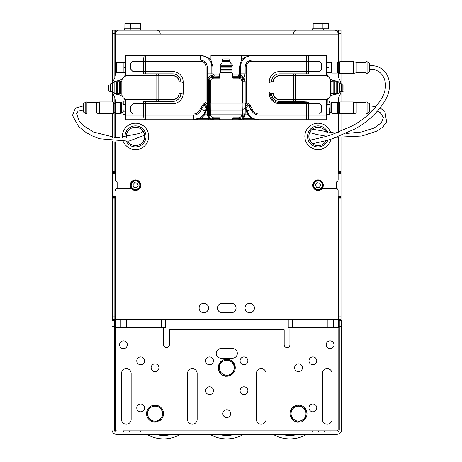 <?xml version="1.0" encoding="UTF-8"?>
<svg xmlns="http://www.w3.org/2000/svg" width="462" height="462" viewBox="0 0 462 462"><rect width="100%" height="100%" fill="white"/><g stroke="black" fill="none" stroke-linecap="round" stroke-linejoin="round"><path stroke-width="0.69" d="M339.27 326.397L339.27 320.657L341.568 320.657L341.568 326.397L339.27 326.397L339.27 429.718A2.298 2.298 0 0 1 336.977 432.01L116.563 432.01A2.298 2.298 0 0 1 114.27 429.718L114.27 326.397L111.971 326.397L111.971 320.657L114.27 320.657L114.27 326.397M341.568 326.397L341.568 429.718A4.591 4.591 0 0 1 336.977 434.309L116.563 434.309A4.591 4.591 0 0 1 111.971 429.718L111.971 326.397M338.698 173.718L338.698 173.371L340.996 173.371L340.996 196.673L338.126 196.673L338.126 316.066L338.126 190.65L338.126 319.508L115.413 319.508L115.413 327.546L115.356 196.673M114.842 318.364L115.413 318.364L115.413 196.673L112.543 196.673L112.543 173.371L114.842 173.371L114.842 172.909L112.543 172.909L112.543 173.371M341.147 91.412A17.221 17.221 0 0 1 339.501 95.796A11.481 11.481 0 0 0 338.126 101.247L338.126 103.17M338.126 112.584L338.126 132.392M338.126 137.358L338.126 179.741A2.298 2.298 0 0 1 335.828 182.04L322.268 182.04L335.828 182.04M338.698 37.104A2.298 2.298 0 0 0 338.126 35.586L338.126 62.844L338.126 30.215L115.413 30.215L115.413 34.812L338.126 34.812M338.126 72.257L338.126 73.984A11.481 11.481 0 0 0 339.501 79.435A17.221 17.221 0 0 1 341.147 83.824M115.413 179.741L115.413 141.828L115.413 179.741A2.298 2.298 0 0 0 117.712 182.04L131.272 182.04M115.413 137.797L115.413 112.584L115.413 137.797M115.413 103.17L115.413 101.247L115.413 103.17M203.811 312.739A4.707 4.707 0 0 0 207.888 305.677A4.707 4.707 0 0 0 199.734 305.677A4.707 4.707 0 0 0 203.811 312.739M249.728 312.739A4.707 4.707 0 0 0 253.805 305.677A4.707 4.707 0 0 0 245.651 305.677A4.707 4.707 0 0 0 249.728 312.739M231.364 303.32L222.176 303.32A4.707 4.707 0 0 0 217.469 308.027A4.707 4.707 0 0 0 222.176 312.739L231.364 312.739A4.707 4.707 0 0 0 236.07 308.027A4.707 4.707 0 0 0 231.364 303.32A4.707 4.707 0 0 1 236.07 308.027A4.707 4.707 0 0 1 231.364 312.739M338.126 190.65A2.298 2.298 0 0 0 335.828 188.352L322.268 188.352M112.514 83.333A17.221 17.221 0 0 1 114.039 79.435A11.481 11.481 0 0 0 115.413 73.984L115.413 34.812M112.514 91.903A17.221 17.221 0 0 0 114.039 95.796A11.481 11.481 0 0 1 115.413 101.247M117.712 188.352L131.272 188.352L117.712 188.352A2.298 2.298 0 0 0 115.413 190.65M112.543 319.508L112.543 316.066L114.842 316.066L114.842 319.508L112.543 319.508M112.543 198.972L112.543 197.476L114.842 197.476L114.842 198.972L112.543 198.972L112.543 316.066M114.842 196.673L114.842 197.02L112.543 197.02L112.543 197.476M112.543 197.02L112.543 196.673M112.543 172.909L112.543 171.419L114.842 171.419L114.842 172.909M112.543 33.662L112.543 30.215L114.842 30.215L114.842 33.662L112.543 33.662L112.543 83.206M112.543 92.025L112.543 101.963M112.543 113.785L112.543 137.537M112.543 141.58L112.543 171.419M114.842 33.662L114.842 77.57M114.842 97.661L114.842 103.17M114.842 112.584L114.842 137.757M114.842 141.788L114.842 171.419M114.842 173.371L114.842 173.718M114.842 197.476L114.842 197.02M114.842 198.972L114.842 316.066M112.543 197.823L114.842 197.823M114.842 172.569L112.543 172.569M112.543 173.718L115.413 173.718L115.413 161.088L115.356 173.718M115.413 32.848A4.591 4.591 0 0 0 114.842 33.131M115.413 35.586A2.298 2.298 0 0 0 114.842 37.104M340.996 30.215L340.996 33.662L338.698 33.662L338.698 30.215L340.996 30.215M340.996 171.419L340.996 172.909L338.698 172.909L338.698 171.419L340.996 171.419L340.996 137.474M340.996 131.237L340.996 113.785M340.996 101.963L340.996 92.025M340.996 83.206L340.996 73.458M340.996 61.637L340.996 33.662M340.996 173.371L340.996 172.909M340.996 196.673L340.996 197.02L338.698 197.02L338.698 197.476L340.996 197.476L340.996 197.02M340.996 197.476L340.996 198.972L338.698 198.972L338.698 197.476M340.996 316.066L340.996 319.508L338.698 319.508L338.698 316.066L340.996 316.066L340.996 198.972M338.698 316.066L338.698 198.972M338.698 197.02L338.698 196.673M338.698 172.909L338.698 173.371M338.698 171.419L338.698 137.387M338.698 132.167L338.698 112.584M338.698 103.17L338.698 97.661M338.698 77.57L338.698 72.257M338.698 62.844L338.698 33.662M340.996 172.569L338.698 172.569M338.698 197.823L340.996 197.823M338.126 173.718L340.996 173.718M338.698 33.131A4.591 4.591 0 0 0 338.126 32.848M338.126 33.662A3.442 3.442 0 0 0 334.679 30.215L296.795 30.215A3.442 3.442 0 0 0 293.353 33.662M160.187 33.662A3.442 3.442 0 0 0 156.745 30.215L118.861 30.215A3.442 3.442 0 0 0 115.413 33.662M338.126 35.586L338.126 62.844M321.223 181.502L321.506 181.214A5.278 5.278 0 0 0 312.901 183.957A5.278 5.278 0 0 0 319.306 190.321A5.278 5.278 0 0 0 321.991 181.699L321.708 181.988M138.692 181.502L138.975 181.214A5.278 5.278 0 0 0 130.371 183.957A5.278 5.278 0 0 0 136.775 190.321A5.278 5.278 0 0 0 139.46 181.699L139.178 181.988M317.059 182.715L315.402 184.8L316.378 187.283L319.011 187.676L320.668 185.591L319.692 183.108L317.059 182.715M322.574 183.408A4.88 4.88 0 0 1 317.313 190.021A4.88 4.88 0 0 1 314.218 182.155A4.88 4.88 0 0 1 322.574 183.408M134.529 182.715L132.871 184.8L133.847 187.283L136.481 187.676L138.138 185.591L137.162 183.108L134.529 182.715M140.044 183.408A4.88 4.88 0 0 1 134.783 190.021A4.88 4.88 0 0 1 131.687 182.155A4.88 4.88 0 0 1 140.044 183.408M312.757 30.215L312.757 28.84L329.054 28.84L329.054 30.215M124.486 30.215L124.486 28.84L140.789 28.84L140.789 30.215M316.458 23.1L324.422 23.1M328.655 28.84L328.655 23.672L322.915 23.672L322.337 23.1L321.211 23.1M315.384 23.1L313.727 23.1L313.155 23.672L313.727 23.1L313.155 23.672L322.915 23.672L322.915 28.84M320.686 23.1L319.103 23.1M127.102 23.1L132.427 23.1M128.309 23.1L130.965 23.1M139.79 23.1L140.384 23.672L124.884 23.672L125.462 23.1M338.698 319.508L338.698 327.546L338.126 327.546L338.126 319.508M338.126 318.364L338.698 318.364M115.413 319.508L115.413 327.546L114.842 327.546L114.842 319.508M165.309 319.508L165.309 327.546L161.255 327.546L161.255 319.508M284.17 329.839L169.369 329.839L284.17 329.839L284.17 339.027L169.369 339.027L169.369 344.767A2.87 2.87 0 0 1 166.499 347.638A2.87 2.87 0 0 1 163.629 344.767L163.629 328.696A1.149 1.149 0 0 0 162.485 327.546L116.563 327.546L120.276 327.546L120.276 319.508M165.309 327.546L165.356 319.508M292.284 319.508L292.284 327.546L288.23 327.546L288.23 319.508M288.19 319.508L288.23 327.546M333.264 319.508L333.264 327.546L336.977 327.546L291.054 327.546A1.149 1.149 0 0 0 289.911 328.696L289.911 344.767L289.911 328.696M123.452 432.01L123.452 430.867L336.977 430.867L330.087 430.867L330.087 432.01M115.413 429.718L115.413 328.696L115.413 429.718A1.149 1.149 0 0 0 116.563 430.867M336.977 430.867A1.149 1.149 0 0 0 338.126 429.718L338.126 328.696A1.149 1.149 0 0 0 336.977 327.546M232.507 358.194A4.822 4.822 0 0 0 237.329 353.378A4.822 4.822 0 0 0 232.507 348.556L221.032 348.556A4.822 4.822 0 0 0 216.21 353.378A4.822 4.822 0 0 0 221.032 358.194L232.507 358.194A4.822 4.822 0 0 0 237.329 353.378A4.822 4.822 0 0 0 232.507 348.556M243.988 356.935A3.904 3.904 0 0 0 240.084 360.839A3.904 3.904 0 0 0 243.988 364.737A3.904 3.904 0 0 0 247.892 360.839M209.552 356.935A3.904 3.904 0 0 0 205.648 360.839A3.904 3.904 0 0 0 209.552 364.737A3.904 3.904 0 0 0 213.456 360.839M243.988 386.781A3.904 3.904 0 0 0 240.084 390.685A3.904 3.904 0 0 0 243.988 394.588A3.904 3.904 0 0 0 247.892 390.685M226.773 409.742A3.904 3.904 0 0 0 222.869 413.646A3.904 3.904 0 0 0 228.719 417.024A3.904 3.904 0 0 0 228.719 410.262A3.904 3.904 0 0 0 222.869 413.646M209.552 386.781A3.904 3.904 0 0 0 205.648 390.685A3.904 3.904 0 0 0 209.552 394.588A3.904 3.904 0 0 0 213.456 390.685M294.617 367.723A3.904 3.904 0 0 0 300.473 371.107A3.904 3.904 0 0 0 300.473 364.345A3.904 3.904 0 0 0 294.617 367.723M240.084 390.685A3.904 3.904 0 0 0 245.94 394.063A3.904 3.904 0 0 0 245.94 387.306A3.904 3.904 0 0 0 240.084 390.685M205.648 390.685A3.904 3.904 0 0 0 211.504 394.063A3.904 3.904 0 0 0 211.504 387.306A3.904 3.904 0 0 0 205.648 390.685M151.12 367.723A3.904 3.904 0 0 0 156.97 371.107A3.904 3.904 0 0 0 156.97 364.345A3.904 3.904 0 0 0 151.12 367.723M308.968 360.839A3.904 3.904 0 0 0 314.818 364.218A3.904 3.904 0 0 0 314.818 357.455A3.904 3.904 0 0 0 308.968 360.839M240.084 360.839A3.904 3.904 0 0 0 245.94 364.218A3.904 3.904 0 0 0 245.94 357.455A3.904 3.904 0 0 0 240.084 360.839M205.648 360.839A3.904 3.904 0 0 0 211.504 364.218A3.904 3.904 0 0 0 211.504 357.455A3.904 3.904 0 0 0 205.648 360.839M136.769 360.839A3.904 3.904 0 0 0 142.625 364.218A3.904 3.904 0 0 0 142.625 357.455A3.904 3.904 0 0 0 136.769 360.839M308.968 407.906A3.904 3.904 0 0 0 314.818 411.284A3.904 3.904 0 0 0 314.818 404.521A3.904 3.904 0 0 0 308.968 407.906M136.769 407.906A3.904 3.904 0 0 0 142.625 411.284A3.904 3.904 0 0 0 142.625 404.521A3.904 3.904 0 0 0 136.769 407.906M119.548 344.767A3.904 3.904 0 0 0 125.404 348.146A3.904 3.904 0 0 0 125.404 341.383A3.904 3.904 0 0 0 119.548 344.767M326.184 344.767A3.904 3.904 0 0 0 332.039 348.146A3.904 3.904 0 0 0 332.039 341.383A3.904 3.904 0 0 0 326.184 344.767M332.039 419.386L332.039 373.463A4.822 4.822 0 0 0 327.217 368.641A4.822 4.822 0 0 0 322.395 373.463L322.395 419.386A4.822 4.822 0 0 0 327.217 424.208A4.822 4.822 0 0 0 332.039 419.386M266.031 419.386L266.031 373.463A4.822 4.822 0 0 0 261.209 368.641A4.822 4.822 0 0 0 256.387 373.463L256.387 419.386A4.822 4.822 0 0 0 261.209 424.208A4.822 4.822 0 0 0 266.031 419.386M197.153 419.386L197.153 373.463A4.822 4.822 0 0 0 192.331 368.641A4.822 4.822 0 0 0 187.508 373.463L187.508 419.386A4.822 4.822 0 0 0 192.331 424.208A4.822 4.822 0 0 0 197.153 419.386M131.144 419.386L131.144 373.463A4.822 4.822 0 0 0 126.322 368.641A4.822 4.822 0 0 0 121.5 373.463L121.5 419.386A4.822 4.822 0 0 0 126.322 424.208A4.822 4.822 0 0 0 131.144 419.386M338.126 429.718L338.126 328.696M284.17 339.027L284.17 344.767A2.87 2.87 0 0 0 287.041 347.638A2.87 2.87 0 0 0 289.911 344.767M116.563 327.546A1.149 1.149 0 0 0 115.413 328.696M169.369 339.027L169.369 329.839M146.76 434.309A33.293 33.293 0 0 0 180.503 434.309A33.293 33.293 0 0 1 146.76 434.309A33.293 33.293 0 0 0 180.503 434.309A33.293 33.293 0 0 1 146.76 434.309A33.293 33.293 0 0 0 180.503 434.309M306.78 434.309A33.293 33.293 0 0 1 273.036 434.309A33.293 33.293 0 0 0 306.78 434.309M243.641 434.309A33.293 33.293 0 0 1 209.898 434.309A33.293 33.293 0 0 0 243.641 434.309M228.834 58.917L223.556 58.917M225.987 58.917L226.403 58.917L225.987 58.917M232.819 74.988L233.05 77.859L233.085 76.138L238.825 76.138A5.169 5.169 0 0 1 243.988 81.3L243.988 114.593L245.137 114.339L245.253 103.153L245.911 108.264L248.492 114.27A12.63 12.63 0 0 0 252.067 117.746L254.932 119.115M222.696 58.917L222.407 60.591L229.984 60.591L229.695 58.917M231.936 72.834L231.635 72.638M231.936 72.638L231.936 70.911L220.455 70.911L220.455 72.638M222.407 60.591L222.407 61.475L229.984 61.475L230.578 63.017L221.818 63.017L219.82 65.229L220.455 66.667L231.936 66.667L231.936 67.931L220.455 67.931L220.455 70.911M231.936 70.911L231.936 69.652L220.455 69.652M108.53 84.979L108.53 90.483L108.53 84.979M108.53 91.118L110.199 91.407L110.199 83.83L108.53 84.113M121.835 81.145L120.524 81.878L120.524 93.359L121.835 94.092M110.199 91.407L111.088 91.407L111.088 83.83L112.63 83.235L112.63 91.996L114.836 93.994L116.274 93.359L116.274 81.878L117.539 81.878L117.539 93.359L120.524 93.359M120.524 81.878L119.26 81.878L119.26 93.359M343.867 90.257L343.867 84.887L343.867 90.257M343.867 84.113L342.192 83.83L342.192 91.407L343.867 91.118M330.665 94.144L331.866 93.359L331.866 81.878L330.665 81.087M342.192 83.83L341.303 83.83L341.303 91.407L339.766 91.996L339.766 83.235L337.555 81.237L336.117 81.878L336.117 93.359L334.852 93.359L334.852 81.878L331.866 81.878M331.866 93.359L333.131 93.359L333.131 81.878M125.745 72.753L123.908 72.753L123.908 62.364L116.447 62.474L116.447 72.574M123.908 62.364L125.745 62.301M116.447 63.282L116.447 71.772M123.908 62.422L125.745 62.422M123.908 67.648L125.745 67.648M326.646 62.301L328.938 62.301L328.938 72.753L326.646 72.753M326.646 62.422L328.938 62.422M328.938 67.648L326.646 67.648M326.646 112.231L326.986 112.231L326.986 101.9L327.229 101.011L329.62 101.011L329.856 102.726L329.62 101.011M326.986 112.549L327.229 101.011M326.986 112.664L326.986 107.756M327.229 114.264L329.62 114.264L329.856 113.381L329.62 111.071L327.229 111.071M329.62 114.264L329.62 111.071M327.229 104.441L329.62 104.441M330.919 112.231L329.856 112.231L329.856 107.756M125.745 113.871L125.624 114.385L123.233 114.385L122.99 112.786L123.233 114.385M125.745 110.129L125.745 111.7M125.745 104.014L125.745 105.619M125.624 101.132L123.233 101.132L122.99 102.847L123.233 104.562L125.624 104.562M123.233 104.562L123.233 101.132M125.624 111.186L123.233 111.186L122.99 112.786L122.99 107.877L123.233 111.186M122.99 107.877L122.99 112.353L121.928 112.353M209.985 119.762L193.48 119.762L200.323 117.746L200.883 118.613L193.48 119.762L211.099 119.762M336.503 94.075A6.89 6.89 0 0 1 334.846 94.467A9.182 9.182 0 0 0 330.238 96.31M328.014 98.776A9.182 9.182 0 0 0 326.663 103.049M330.255 78.938A9.182 9.182 0 0 0 334.846 80.769A6.89 6.89 0 0 1 336.503 81.156M326.715 72.753A9.182 9.182 0 0 0 327.985 76.421M122.297 96.425A9.182 9.182 0 0 0 117.55 94.467A6.89 6.89 0 0 1 115.893 94.075M115.893 81.156A6.89 6.89 0 0 1 117.55 80.769A9.182 9.182 0 0 0 122.309 78.806M125.41 101.132A9.182 9.182 0 0 0 124.336 98.706M124.33 76.542A9.182 9.182 0 0 0 125.681 72.753M312.295 55.475L322.054 55.475M130.342 55.475L140.096 55.475M242.267 118.012L242.267 116.88A4.135 4.135 0 0 0 242.712 115.991L242.267 115.991L242.267 114.16L242.954 114.16L242.954 110.002L242.267 110.002L242.007 103.153L242.007 81.878A3.788 3.788 0 0 0 238.219 78.09L232.819 78.09L232.819 74.642A2.298 2.298 0 0 0 230.526 72.349L221.8 72.349A2.298 2.298 0 0 0 219.502 74.642L219.502 78.09L214.108 78.09A3.788 3.788 0 0 0 210.32 81.878L210.32 103.153L242.007 103.153L242.007 110.002L210.32 110.002L210.123 79.019A4.135 4.135 0 0 0 209.436 81.3L209.436 103.153L210.123 103.153L210.123 110.002L209.436 110.002L209.436 114.16L210.123 114.16L210.123 118.041L219.306 118.041L219.306 119.762L213.565 119.762L208.697 118.613L200.883 118.613L204.747 114.853L203.898 114.27A12.63 12.63 0 0 1 200.323 117.746A12.63 12.63 0 0 0 203.898 114.27L206.479 108.264L207.138 103.153L207.253 108.177L207.253 81.3L208.408 77.662C210.112 75.658 211.665 75.098 213.069 75.987L214.143 76.138A2.298 2.298 0 0 1 211.844 73.839L211.844 66.955A11.481 11.481 0 0 0 200.364 55.475L125.745 55.475L125.745 75.953M326.646 75.907L326.646 55.475L241.441 55.475L300.814 55.475M254.96 119.127L258.916 119.762L251.507 118.613L243.693 118.613L238.825 119.762L326.646 119.762L326.646 99.301M243.988 114.807L243.688 116.337A5.169 5.169 0 0 1 238.825 119.762A5.169 5.169 0 0 0 243.988 114.807L245.131 114.853L243.693 118.613L243.693 119.762L242.18 119.762M242.146 119.762L241.695 119.762M241.655 119.762L241.193 119.762M241.141 119.762L240.644 119.762M240.61 119.762L238.918 119.762M211.047 119.762L210.562 119.762M210.493 119.762L210.019 119.762M140.096 119.762L130.342 119.762M192.908 115.171L145.692 115.171L193.486 115.171L145.692 115.171L145.692 119.762L193.48 119.762L193.48 115.171C197.286 114.934 199.85 113.028 201.172 109.454L204.123 105.013L206.479 108.264L207.011 108.177L205.376 113.023L207.253 113.023L207.253 114.339L208.402 114.593L208.402 109.182L208.402 114.593A1.034 0.433 -0 0 0 209.436 115.026L209.679 115.991A4.135 4.135 0 0 0 210.123 116.88M213.069 75.987L219.306 76.138L219.306 77.859L210.123 77.859L210.123 79.019M241.106 118.041L233.085 118.041L233.085 118.728L238.825 118.728A4.135 4.135 0 0 0 241.106 118.041L242.267 118.041M242.267 77.882L233.085 77.859M145.692 119.762L125.745 119.762L125.745 99.671L158.714 99.671L158.714 101.392L143.699 101.392L143.699 103.69L132.987 103.69L130.688 105.983L130.688 111.723L132.987 114.022L143.699 114.022L143.699 115.171L125.745 115.171M125.745 99.29L125.745 99.671M219.306 119.762L233.085 119.762L233.085 118.728M238.248 76.138L238.248 74.988A1.149 1.149 135 0 0 239.397 73.839L239.397 66.955L241.441 60.066C243.099 57.866 246.627 56.335 252.027 55.475A11.481 11.481 0 0 0 240.546 66.955L240.546 73.839A2.298 2.298 0 0 1 238.248 76.138L239.316 75.982C240.679 75.092 242.232 75.653 243.982 77.662L245.137 73.839L245.137 66.955C245.576 62.797 247.869 60.499 252.027 60.066L306.699 60.066L306.699 61.215L252.027 61.215A5.74 5.74 0 0 0 246.286 66.955L246.286 101.097A2.298 2.298 0 0 0 247.372 103.049L248.943 104.089L252.321 109.124A6.89 6.89 0 0 0 258.916 114.022L306.699 114.022L306.699 115.171L258.916 115.171L258.916 119.762C252.91 119.421 248.885 116.424 246.823 110.782L251.218 109.454L248.267 105.013L245.911 108.264L245.38 108.177L247.014 113.023L247.915 113.34L247.644 112.826M250.104 105.122L251.022 106.312M203.453 104.089L205.018 103.049L203.453 104.089L200.075 109.124A6.89 6.89 0 0 1 193.48 114.022L143.699 114.022M242.267 115.991L242.267 116.88M242.267 110.002L242.267 114.16M242.267 79.019L242.267 103.153L242.954 103.153L242.954 81.3A4.135 4.135 0 0 0 242.267 79.019L242.267 77.859M210.123 114.16L210.123 110.002M245.137 114.339L245.131 114.853L247.644 114.853L248.492 114.27A12.63 12.63 0 0 0 252.067 117.746L251.507 118.613L247.644 114.853L247.014 113.023L245.137 113.023A1.149 0.912 -0 0 0 243.988 113.941L243.988 114.593A1.034 0.433 0 0 1 242.954 115.026L242.712 115.991L243.688 116.337A5.169 5.169 0 0 1 238.825 119.762L233.085 119.762M204.741 112.844L204.475 113.34L205.376 113.023L204.747 114.853L207.259 114.853L208.697 118.613L208.697 119.762L213.565 119.762A5.169 5.169 0 0 1 208.703 116.337L208.402 114.593M208.477 115.465A5.169 5.169 0 0 0 208.703 116.337L210.123 115.991M205.567 110.782C203.511 116.424 199.48 119.421 193.48 119.762C199.48 119.421 203.511 116.424 205.567 110.782L201.172 109.454M179.129 82.109L180.85 81.878A8.033 8.033 0 0 0 172.817 73.839L158.714 73.839L158.714 75.56L156.722 75.56L156.722 73.839L143.699 73.839L143.699 71.546L132.987 71.546L130.688 69.248L130.688 63.508L132.987 61.215L200.364 61.215A5.74 5.74 0 0 1 206.104 66.955L206.104 101.097A2.298 2.298 0 0 1 205.018 103.049M293.676 99.671L295.668 99.671L295.668 101.392L306.699 101.929L308.691 102.541L308.691 103.69L306.699 103.69L306.699 102.541L279.579 102.541A9.182 9.182 0 0 1 270.391 93.359L271.541 93.359A8.033 8.033 0 0 0 279.579 101.392L293.676 101.392L293.676 99.671L279.579 99.671A6.312 6.312 0 0 1 273.261 93.359L271.541 93.359M326.646 115.171L308.691 115.171L308.691 114.022L319.404 114.022L321.702 111.723L321.702 105.983L319.404 103.69L308.691 103.69M295.668 99.671L326.646 99.671M308.691 114.022L306.699 114.022M306.699 61.215L319.404 61.215L321.702 63.508L321.702 69.248L319.404 71.546L308.691 71.546L308.691 73.839L295.668 73.839L295.668 75.56L293.676 75.56L293.676 73.839L295.668 73.839M208.408 114.807L207.259 114.853L207.253 114.339M158.714 101.392L172.817 101.392A8.033 8.033 0 0 0 180.85 93.359L179.129 93.359A6.312 6.312 0 0 1 172.817 99.671L158.714 99.671M145.692 101.392L145.692 103.69L172.817 103.69A10.331 10.331 0 0 0 183.148 93.359L183.148 92.567M145.692 103.69L143.699 103.69M269.248 92.423L269.248 93.359A10.331 10.331 0 0 0 279.579 103.69L306.699 103.69M243.988 109.09L243.988 103.153L245.137 103.153L245.137 108.177A1.149 0.912 180 0 0 243.988 109.09M241.972 77.206L241.435 76.848M241.054 76.646L238.894 76.138M239.316 75.982L238.825 76.138A5.169 5.169 0 0 1 243.988 81.3L245.137 81.3L245.137 103.153L248.267 105.013M230.509 60.066L241.441 60.066L241.441 55.475L210.949 55.475L210.949 60.066L221.881 60.066M326.646 75.56L295.668 75.56M156.722 75.56L125.745 75.56M204.123 105.013L207.138 103.153L209.436 103.153L209.436 110.002A1.034 0.82 -0 0 1 208.402 109.182L208.402 81.3A5.169 5.169 0 0 1 213.565 76.138L213.155 76.155M212.936 76.178L210.718 76.998M208.402 103.153L208.402 109.09A1.149 0.912 -0 0 0 207.253 108.177L207.253 113.023A1.149 0.912 180 0 1 208.402 113.941M183.148 82.675L183.148 81.878A10.331 10.331 0 0 0 172.817 71.546L145.692 71.546L145.692 73.839M158.714 75.56L172.817 75.56A6.312 6.312 0 0 1 179.129 81.878M293.676 73.839L279.579 73.839A8.033 8.033 0 0 0 271.541 81.878L273.261 81.878A6.312 6.312 0 0 1 279.579 75.56L293.676 75.56M306.699 73.839L306.699 71.546L279.579 71.546A10.331 10.331 0 0 0 269.248 81.878L269.248 82.785M306.699 71.546L308.691 71.546M200.364 60.066L200.364 55.475C205.763 56.335 209.292 57.866 210.949 60.066L212.994 66.955L207.253 66.955C206.82 62.797 204.522 60.499 200.364 60.066L143.699 60.066L143.699 61.215M143.699 71.546L145.692 71.546M295.668 101.392L293.676 101.392M156.722 73.839L158.714 73.839M158.818 75.797L172.921 75.797A6.087 6.087 0 0 1 179.002 81.884L181.872 82.109A1.721 1.721 0 0 1 183.593 83.836L183.593 91.412A1.721 1.721 0 0 1 181.872 93.133L179.002 93.364A6.087 6.087 0 0 1 172.921 99.445L126.998 99.445C123.885 99.116 122.164 97.395 121.835 94.283L121.835 80.965C122.164 77.847 123.885 76.126 126.998 75.797L158.818 75.797L158.818 99.445M293.676 99.428L279.579 99.428A6.087 6.087 0 0 1 273.492 93.341L270.622 93.116A1.721 1.721 0 0 1 268.901 91.389L268.901 83.813A1.721 1.721 0 0 1 270.622 82.092L273.492 81.866A6.087 6.087 0 0 1 279.579 75.78L325.496 75.78C328.615 76.109 330.336 77.83 330.665 80.948L330.665 94.26C330.336 97.378 328.615 99.099 325.496 99.428L293.676 99.428L293.676 75.78M219.502 74.988L219.502 76.138M242.267 114.853L241.915 114.853A3.788 3.788 0 0 1 238.219 117.81L232.819 117.81L232.819 118.613A1.149 1.149 0 0 1 231.67 119.762L220.651 119.762A1.149 1.149 0 0 1 219.502 118.613L219.502 117.81L214.108 117.81A3.788 3.788 0 0 1 210.412 114.853L210.123 114.853M210.32 110.002L210.412 114.853L241.915 114.853L242.007 110.002M339.53 102.304L339.876 101.963L353.309 101.963L353.309 113.785L339.876 113.785L339.53 113.444L339.53 102.304M353.309 101.963L356.179 102.651L356.179 113.098L353.309 113.785M356.179 102.651L365.933 102.651M365.933 101.963L365.933 113.785L367.082 113.785L367.082 101.963L365.933 101.963M367.082 101.963L369.381 103.742L369.381 112.006L367.082 113.785M331.266 113.155L331.266 102.593L330.919 102.939L330.919 112.809L332.068 113.155M331.266 102.593L332.068 102.593M332.068 102.362L332.068 113.386L337.41 113.386L337.41 102.362L332.068 102.362M337.41 103.17L338.727 103.17L338.727 112.584L337.41 112.584M338.727 103.17L338.727 112.584M338.958 104.603L339.53 104.603L339.53 111.146L338.958 111.146M339.53 73.117L339.53 61.977L339.876 61.637L353.309 61.637L353.309 73.458L339.876 73.458L339.53 73.117L339.53 64.276L338.958 64.276M353.309 61.637L356.179 62.324L356.179 72.771L353.309 73.458M356.179 62.324L365.933 62.324M365.933 61.637L365.933 73.458L367.082 73.458L367.082 61.637L365.933 61.637M367.082 61.637L369.381 63.415L369.381 71.679L367.082 73.458M332.068 62.266L331.266 62.266L331.266 72.829L332.068 72.829M332.068 62.035L332.068 73.06L337.41 73.06L337.41 62.035L332.068 62.035M337.41 62.844L338.727 62.844L338.727 72.257L337.41 72.257M338.727 62.844L338.727 72.257M310.158 141.124A2.01 1.964 -105.6 0 1 311.486 139.836A2.01 1.964 -105.6 0 1 311.492 139.836A2.01 1.964 74.4 0 0 311.486 139.836A2.01 1.964 74.4 0 0 310.158 141.124M312.497 143.728L312.566 143.711A2.01 1.964 -105.6 0 1 312.491 143.728A2.01 1.964 74.4 0 0 312.566 143.711C316.424 142.822 327.24 140.575 332.906 138.513L354.643 129.083C366.401 122.811 376.016 114.16 383.483 103.13C395.784 85.372 388.311 64.668 369.381 65.54M113.317 102.304L113.317 113.444L112.976 113.785L112.976 101.963L113.317 102.304M86.914 102.651L96.674 102.651L99.544 101.963L112.976 101.963M99.544 101.963L99.544 113.785L112.976 113.785M96.674 102.651L96.674 113.098L99.544 113.785M86.914 101.963L86.914 113.785L85.77 113.785L85.77 101.963L86.914 101.963M85.77 113.785L83.472 112.006L83.472 103.742L85.77 101.963M121.928 102.939L121.928 112.809L121.587 113.155L121.587 102.593L121.928 102.939M120.784 102.593L121.587 102.593M120.784 102.362L120.784 113.386L115.442 113.386L115.442 102.362L120.784 102.362M114.126 103.17L114.126 112.584L113.895 103.396L115.442 103.17M113.317 104.603L113.895 104.603M158.402 420.322L158.789 421.257A8.495 8.495 0 0 0 161.625 418.988M161.885 418.653A8.495 8.495 0 0 0 162.953 410.603M162.786 410.204A8.495 8.495 0 0 0 156.352 405.255M155.925 405.197A8.495 8.495 0 0 0 148.417 408.298M148.158 408.639A8.495 8.495 0 0 0 147.089 416.689M147.257 417.088A8.495 8.495 0 0 0 153.69 422.037M154.117 422.089A8.495 8.495 0 0 0 157.727 421.696L157.34 420.761M301.9 420.322L302.287 421.257A8.495 8.495 0 0 0 305.122 418.988M305.382 418.653A8.495 8.495 0 0 0 306.45 410.603M306.289 410.204A8.495 8.495 0 0 0 299.85 405.255M299.422 405.197A8.495 8.495 0 0 0 291.915 408.298M291.655 408.639A8.495 8.495 0 0 0 290.586 416.689M290.754 417.088A8.495 8.495 0 0 0 297.193 422.037M297.615 422.089A8.495 8.495 0 0 0 301.224 421.696L300.837 420.761M230.151 374.405L230.538 375.34A8.495 8.495 0 0 0 233.374 373.071M233.633 372.73A8.495 8.495 0 0 0 234.702 364.68M234.534 364.281A8.495 8.495 0 0 0 228.101 359.332M227.674 359.28A8.495 8.495 0 0 0 220.166 362.381M219.906 362.722A8.495 8.495 0 0 0 218.838 370.772M219.005 371.165A8.495 8.495 0 0 0 225.439 376.114M225.866 376.172A8.495 8.495 0 0 0 229.475 375.779L229.088 374.838M295.668 406.751A7.461 7.461 0 0 1 305.913 414.628L306.485 410.354L299.653 405.105L291.689 408.391L291.124 412.664A7.461 7.461 0 0 1 295.668 406.751M293.971 419.56A7.461 7.461 0 0 1 291.124 412.664L290.558 416.932L293.971 419.56L297.389 422.187L301.368 420.541A7.461 7.461 0 0 1 293.971 419.56M301.368 420.541A7.461 7.461 0 0 0 305.913 414.628L305.347 418.895L301.368 420.541M223.92 360.828A7.461 7.461 0 0 1 234.165 368.705L234.731 364.437L227.905 359.182L219.941 362.474L219.375 366.747A7.461 7.461 0 0 1 223.92 360.828M222.222 373.642A7.461 7.461 0 0 1 219.375 366.747L218.809 371.015L222.222 373.642L225.635 376.264L229.62 374.624A7.461 7.461 0 0 1 222.222 373.642M229.62 374.624A7.461 7.461 0 0 0 234.165 368.705L233.599 372.978L229.62 374.624M152.171 406.751A7.461 7.461 0 0 1 162.416 414.628L162.982 410.354L156.156 405.105L148.192 408.391L147.626 412.664A7.461 7.461 0 0 1 152.171 406.751M150.473 419.56A7.461 7.461 0 0 1 147.626 412.664L147.06 416.932L153.886 422.187L157.871 420.541A7.461 7.461 0 0 1 150.473 419.56M157.871 420.541A7.461 7.461 0 0 0 162.416 414.628L161.85 418.895L157.871 420.541M326.172 132.155A9.182 9.182 0 0 0 309.055 134.477A9.182 9.182 0 0 0 326.259 140.494M330.936 139.137A13.19 13.19 0 0 1 304.856 136.885A13.19 13.19 0 0 1 330.705 132.738M127.749 141.326A9.182 9.182 0 0 0 144.398 138.704A9.182 9.182 0 0 0 136.14 127.246A9.182 9.182 0 0 0 126.38 137.462M122.395 137.843A13.19 13.19 0 0 1 142.417 125.173A13.19 13.19 0 0 1 144.202 146.321A13.19 13.19 0 0 1 123.47 141.799M324.347 432.01L324.347 430.867M318.607 432.01L318.607 430.867M312.866 432.01L312.866 430.867M134.933 432.01L134.933 430.867M140.673 432.01L140.673 430.867M129.193 432.01L129.193 430.867M117.14 181.964L117.14 188.427M336.405 181.964L336.405 188.427M322.043 183.616A4.302 4.302 0 0 0 314.668 182.513A4.302 4.302 0 0 0 317.4 189.455A4.302 4.302 0 0 0 322.043 183.616M139.512 183.616A4.302 4.302 0 0 0 132.138 182.513A4.302 4.302 0 0 0 134.869 189.455A4.302 4.302 0 0 0 139.512 183.616M126.322 319.508L126.322 327.546M327.217 327.546L327.217 319.508M155.434 434.309A29.845 29.845 0 0 0 171.829 434.309M298.106 434.309A29.845 29.845 0 0 1 281.71 434.309M234.967 434.309A29.845 29.845 0 0 1 218.572 434.309M219.82 65.229L232.577 65.229L231.936 66.667M114.836 93.994L114.836 81.237L116.274 81.878M337.555 81.237L337.555 93.994L336.117 93.359M116.563 62.358L116.447 72.58M219.306 77.171L213.565 77.171A4.135 4.135 0 0 0 211.284 77.859M241.106 77.859A4.135 4.135 0 0 0 238.825 77.171L233.085 77.171M211.284 118.041A4.135 4.135 0 0 0 213.565 118.728L219.306 118.728M306.67 114.022L306.67 103.69M306.67 71.546L306.67 61.215M145.726 61.215L145.726 71.546M145.726 103.69L145.726 114.022M306.699 119.762L306.699 115.171L308.691 115.171A4.591 0.797 90 0 1 307.894 119.762M258.916 119.762C252.91 119.421 248.885 116.424 246.823 110.782M144.496 119.762A4.591 0.797 -90 0 1 143.699 115.171L145.692 115.171L145.692 114.022M258.916 115.171C255.105 114.934 252.541 113.028 251.218 109.454M243.041 78.321L243.982 77.662L245.137 81.3M209.35 78.321L208.408 77.662L207.253 73.839L207.253 66.955L207.253 81.3L208.402 81.3A5.169 5.169 0 0 1 213.565 76.138L213.565 77.171M145.692 61.215L145.692 55.475M156.722 101.392L156.722 99.671M245.253 106.572L245.599 106.606L247.141 104.262M245.137 73.839L239.397 73.839M245.137 66.955L239.397 66.955M252.027 60.066L252.027 55.475M308.691 61.215L308.691 60.066L306.699 60.066L306.699 55.475M213.565 118.728L213.565 119.762A5.169 5.169 0 0 1 208.703 116.337M207.253 73.839L212.994 73.839A1.149 1.149 45 0 0 214.143 74.988L214.143 76.138M205.249 104.262L206.791 106.606L207.138 106.572M326.646 60.066L308.691 60.066A4.591 0.797 -90 0 0 307.894 55.475M125.745 60.066L143.699 60.066A4.591 0.797 90 0 1 144.496 55.475M212.994 66.955L212.994 73.839M214.143 74.988L219.306 74.988L219.531 74.313M232.779 74.209L233.085 74.988L238.248 74.988M143.728 114.022L143.728 103.69M143.728 71.546L143.728 61.215M308.662 61.215L308.662 71.546M308.662 103.69L308.662 114.022M308.691 102.541L306.699 102.541L306.699 101.929M279.579 101.392L279.579 102.541M208.402 113.34A1.034 0.82 -0 0 0 209.436 114.16L209.436 115.026M242.954 115.026L242.954 114.16A1.034 0.82 -0 0 0 243.988 113.34M243.988 109.182A1.034 0.82 -0 0 1 242.954 110.002L242.954 103.153L243.988 103.153M238.825 118.728L238.825 119.762L243.693 119.762M242.954 81.3L243.988 81.3M238.825 77.171L238.825 76.138M208.402 81.3L209.436 81.3M156.826 99.445L156.826 75.797M295.668 75.78L295.668 99.428M339.876 101.963L339.876 113.785M339.876 61.637L339.876 73.458M327.881 140.044A10.493 10.493 0 0 1 307.577 135.499A10.493 10.493 0 0 1 327.725 132.369M125.081 137.618A10.493 10.493 0 0 1 138.132 126.242A10.493 10.493 0 0 1 136.844 146.818A10.493 10.493 0 0 1 126.34 141.516M323.313 30.215L323.313 28.84M130.226 30.215L130.226 28.84M328.655 23.672L328.078 23.1M313.155 28.84L313.155 23.672M124.884 28.84L124.884 23.672L124.884 28.84M140.384 28.84L140.384 23.672L139.813 23.1L140.384 23.672M130.625 28.84L130.625 23.672L131.202 23.1M229.984 60.591L229.984 61.475M222.407 61.475L221.818 63.017M230.578 63.017L232.577 65.229M220.455 66.667L220.455 67.931M231.936 69.652L231.936 67.931M110.199 83.83L111.088 83.83M111.088 91.407L112.63 91.996M112.63 83.235L114.836 81.237M116.274 93.359L117.539 93.359M119.26 81.878L117.539 81.878M342.192 91.407L341.303 91.407M341.303 83.83L339.766 83.235M339.766 91.996L337.555 93.994M336.117 81.878L334.852 81.878M333.131 93.359L334.852 93.359M123.908 72.69L116.563 72.69M328.938 72.696L331.133 72.696M328.938 62.358L331.173 62.358M326.646 103.049L326.986 103.049M329.856 103.049L330.919 103.049M125.745 113.929L125.647 114.31M122.99 103.165L121.928 103.165M240.742 76.507L240.176 76.317M356.179 113.098L365.933 113.098M356.179 72.771L365.933 72.771M338.958 70.819L339.53 70.819M312.352 129.193L335.961 133.206M345.899 133.483L361.423 132.011L373.908 128.141L381.404 122.713L383.385 117.562L380.162 112.612L377.425 111.203M372.978 110.112L369.381 109.881M309.69 132.571L316.944 134.529L326.495 136.261M336.532 137.272L361.913 136.007L377.2 130.983L382.865 127.015L386.607 121.829L384.91 111.481L380.105 107.981M376.068 106.595L369.381 105.867M309.823 140.517L311.486 139.842C315.581 138.866 325.427 136.908 331.768 134.656L351.391 126.282C363.369 120.155 373.082 111.486 380.515 100.277C391.626 83.703 382.328 67.695 369.381 69.554M86.914 113.098L96.674 113.098M120.784 113.155L121.587 113.155M114.126 112.584L115.442 112.584M113.317 111.146L113.895 111.146M143.185 131.364L139.79 133.408L116.678 137.872L93.37 131.982L84.015 126.022L79.221 121.056L76.513 113.525L78.217 111.065L83.472 109.881M144.618 135.245L128.748 141.164L99.353 138.727L92.313 135.932L85.996 132.438L78.563 126.449L72.476 115.454L75.439 108.114L83.472 105.867"/></g></svg>
